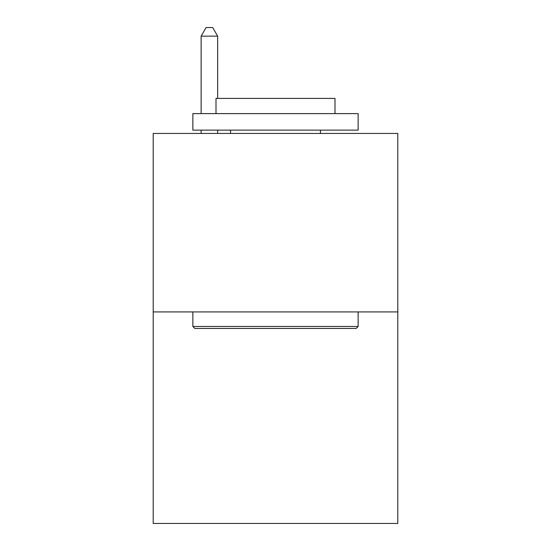 <?xml version="1.0" encoding="UTF-8"?>
<svg xmlns="http://www.w3.org/2000/svg" width="551" height="551" viewBox="0 0 551 551"><rect width="100%" height="100%" fill="white"/><g stroke="black" fill="none" stroke-linecap="round" stroke-linejoin="round"><path stroke-width="0.83" d="M397.788 311.921L397.788 133.445L153.212 133.445L153.212 523.45L397.788 523.45L397.788 311.921L153.212 311.921M356.146 328.451L194.854 328.451L192.871 326.467L358.129 326.467L356.146 328.451M192.871 113.616L358.129 113.616L358.129 130.139L192.871 130.139L192.871 113.616M334.994 113.616L334.994 98.409L216.006 98.409L216.006 113.616M192.871 311.921L192.871 326.467M358.129 311.921L358.129 326.467M230.552 130.139L230.552 133.445M320.448 130.139L320.448 133.445M217.659 98.409L217.659 36.146L201.136 36.146L201.136 113.616M201.136 130.139L201.136 133.445M217.659 130.139L217.659 133.445M201.136 36.146L206.095 27.55L212.7 27.55L217.659 36.146"/></g></svg>
